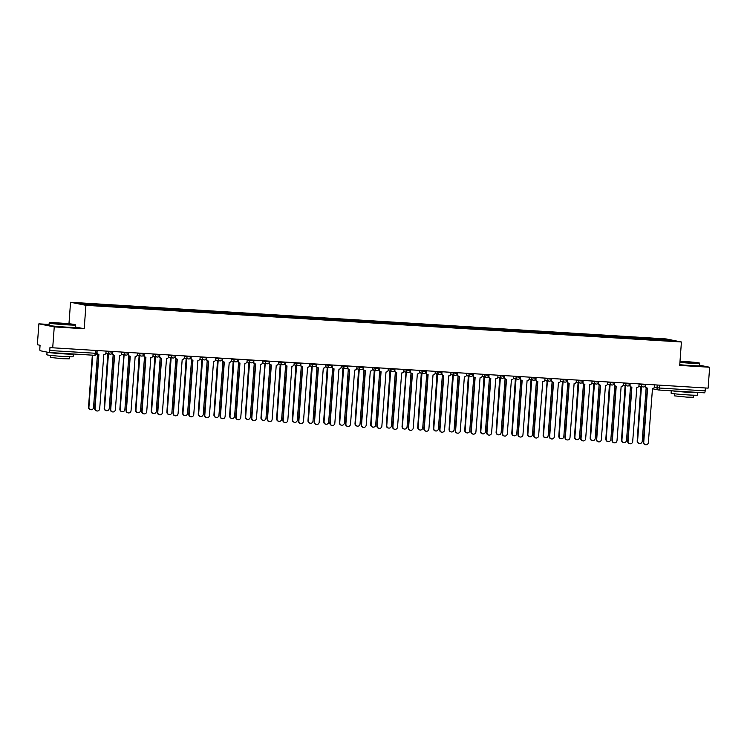 <?xml version="1.0" encoding="UTF-8"?>
<svg xmlns="http://www.w3.org/2000/svg" width="747" height="747" viewBox="0 0 747 747"><rect width="100%" height="100%" fill="white"/><g stroke="black" fill="none" stroke-linecap="round" stroke-linejoin="round"><path stroke-width="1.12" d="M49.078 324.469L38.881 323.834L37.35 344.731L40.067 345.273L39.834 348.532A2.11 0.626 -86.5 0 0 40.291 350.754L48.985 352.491A2.11 0.626 -86.5 0 0 49.013 352.491A2.11 0.626 -86.5 0 0 49.76 350.511L96.765 353.34L96.97 350.52M68.967 323.768L70.554 302.264L85.914 305.327L681.423 341.986L679.705 365.395L709.65 367.244L708.119 388.141L52.71 347.794L54.251 326.897L84.196 328.745L85.914 305.327M681.423 341.986L666.063 338.923L70.554 302.264M52.71 347.794L49.993 347.252L49.76 350.511M38.881 323.834L54.251 326.897M709.65 367.244L699.566 365.227M705.364 387.964L705.159 390.849A2.11 0.626 93.5 0 1 704.412 392.829A2.11 0.626 93.5 0 1 704.384 392.829L658.919 390.027A2.11 0.626 -86.5 0 0 659.638 388.048L705.159 390.849M652.439 339.596L652.271 338.774L669.153 339.81L674.317 340.837L657.388 339.904M652.271 338.774L77.66 303.403L82.824 304.431L100.425 305.616L657.425 339.801M75.298 326.971L84.196 328.745M651.477 339.54L651.543 338.634M94.542 304.44L94.692 305.168M669.153 339.81L668.649 340.492M645.585 444.736L645.184 444.652A2.428 2.316 -78.7 0 1 643.344 442.14L647.313 388.095A2.11 2.008 101.3 0 0 647.565 388.132L643.746 442.215A2.428 2.316 101.3 0 0 645.585 444.736A2.428 2.316 101.3 0 0 648.368 442.504L652.495 388.431A2.11 2.008 101.3 0 0 654.652 386.451L654.774 384.854M645.828 384.303L645.707 385.9A2.11 2.008 101.3 0 0 647.313 388.095L646.911 388.01A2.11 2.008 -78.7 0 1 645.305 385.947M640.179 386.348A2.11 2.008 101.3 0 0 641.421 386.899L637.602 440.991A2.428 2.316 101.3 0 0 639.441 443.513A2.428 2.316 101.3 0 0 642.224 441.272L646.155 387.684M639.441 443.513L639.04 443.429A2.428 2.316 -78.7 0 1 637.2 440.907L640.767 386.787A2.11 2.008 -78.7 0 1 639.787 386.274M629.908 443.774L629.506 443.69A2.428 2.316 -78.7 0 1 627.667 441.169L631.635 387.133A2.11 2.008 101.3 0 0 631.887 387.161L628.068 441.253A2.428 2.316 101.3 0 0 629.908 443.774A2.428 2.316 101.3 0 0 632.69 441.533L636.817 387.469A2.11 2.008 101.3 0 0 638.974 385.489L639.096 383.893M630.151 383.342L630.038 384.938A2.11 2.008 101.3 0 0 631.635 387.133L631.234 387.049A2.11 2.008 -78.7 0 1 629.628 384.976M614.23 442.803L613.829 442.728A2.428 2.316 -78.7 0 1 611.998 440.207L615.967 386.162A2.11 2.008 101.3 0 0 616.21 386.199L612.391 440.282A2.428 2.316 101.3 0 0 614.23 442.803A2.428 2.316 101.3 0 0 617.013 440.571L621.14 386.498A2.11 2.008 101.3 0 0 623.306 384.528L623.418 382.922M614.473 382.371L614.361 383.977A2.11 2.008 101.3 0 0 615.958 386.162L615.556 386.087A2.11 2.008 -78.7 0 1 613.95 384.014M624.501 385.387A2.11 2.008 101.3 0 0 625.743 385.938L621.924 440.03A2.428 2.316 101.3 0 0 623.764 442.541A2.428 2.316 101.3 0 0 626.546 440.31L630.477 386.722M623.764 442.541L623.362 442.467A2.428 2.316 -78.7 0 1 621.523 439.946L625.09 385.825A2.11 2.008 -78.7 0 1 624.109 385.303M608.833 384.416A2.11 2.008 101.3 0 0 610.066 384.976L606.247 439.059A2.428 2.316 101.3 0 0 608.086 441.58A2.428 2.316 101.3 0 0 610.869 439.348L614.809 385.76M608.086 441.58L607.684 441.505A2.428 2.316 -78.7 0 1 605.845 438.984L609.412 384.864A2.11 2.008 -78.7 0 1 608.432 384.341M679.947 362.062A12.858 0.495 4.2 0 0 690.331 362.874A12.858 0.495 4.2 0 0 699.397 363.051A12.858 0.495 4.2 0 0 682.833 361.38A12.858 0.495 4.2 0 0 680.013 361.221M699.397 363.051L699.687 363.387A13.175 0.504 -175.8 0 1 699.696 363.406A13.175 0.504 -175.8 0 1 690.405 363.21A13.175 0.504 -175.8 0 1 679.929 362.388M684.71 361.753L692.992 362.603L684.71 361.753M691.274 362.64L681.862 361.95M697.399 392.399A13.175 0.504 -175.8 0 1 697.558 392.492L697.371 395.116A13.175 0.504 -175.8 0 1 688.071 394.92A13.175 0.504 -175.8 0 1 671.095 393.193L671.273 390.793M697.558 392.492A13.175 0.504 -175.8 0 1 688.267 392.296A13.175 0.504 -175.8 0 1 672.515 390.868M693.664 395.2L693.515 397.264L686.82 397.124L674.597 395.873L674.746 393.809M699.696 363.406L699.528 365.713A13.175 0.504 -175.8 0 1 690.237 365.516A13.175 0.504 -175.8 0 1 679.751 364.704M691.573 392.054L678.351 391.223M58.583 322.956A12.858 0.495 4.2 0 0 49.526 322.741A12.858 0.495 4.2 0 0 66.081 324.45A12.858 0.495 4.2 0 0 75.148 324.628A12.858 0.495 4.2 0 0 58.583 322.956M75.148 324.628L75.438 324.964A13.175 0.504 -175.8 0 1 75.447 324.982A13.175 0.504 -175.8 0 1 66.156 324.786A13.175 0.504 -175.8 0 1 49.181 323.049A13.175 0.504 -175.8 0 1 49.19 323.031L49.526 322.741M60.46 323.33L68.743 324.179L60.46 323.33M67.034 324.217L57.622 323.526M73.309 354.069L73.122 356.692A13.175 0.504 -175.8 0 1 63.822 356.496A13.175 0.504 -175.8 0 1 46.846 354.769L47.042 352.136A13.175 0.504 -175.8 0 1 47.08 352.108A13.175 0.504 -175.8 0 0 64.018 353.873A13.175 0.504 -175.8 0 0 73.309 354.069A13.175 0.504 -175.8 0 0 73.15 353.975M69.415 356.777L69.266 358.84L62.571 358.7L50.348 357.449L50.497 355.385M75.447 324.982L75.279 327.289A13.175 0.504 -175.8 0 1 65.988 327.093A13.175 0.504 -175.8 0 1 49.003 325.365L49.181 323.049M67.323 353.63L54.101 352.808M598.795 381.409L598.683 383.006A2.11 2.008 101.3 0 0 600.541 385.237L596.713 439.32A2.428 2.316 101.3 0 0 598.552 441.841A2.428 2.316 101.3 0 0 601.335 439.609L605.462 385.536A2.11 2.008 101.3 0 0 607.628 383.556L607.741 381.96M598.552 441.841L598.151 441.757A2.428 2.316 -78.7 0 1 596.321 439.245L600.289 385.2M600.28 385.2L599.878 385.116A2.11 2.008 -78.7 0 1 598.272 383.052M582.875 440.879L582.483 440.795A2.428 2.316 -78.7 0 1 580.643 438.274L584.612 384.238A2.11 2.008 101.3 0 0 584.864 384.266L581.045 438.358A2.428 2.316 101.3 0 0 582.875 440.879A2.428 2.316 101.3 0 0 585.667 438.638L589.785 384.574A2.11 2.008 101.3 0 0 591.951 382.595L592.063 380.998M583.127 380.447L583.005 382.044A2.11 2.008 101.3 0 0 584.602 384.238L584.201 384.154A2.11 2.008 -78.7 0 1 582.604 382.081M567.197 439.908L566.805 439.834A2.428 2.316 -78.7 0 1 564.965 437.312L568.934 383.267A2.11 2.008 101.3 0 0 569.186 383.304L565.367 437.387A2.428 2.316 101.3 0 0 567.197 439.908A2.428 2.316 101.3 0 0 569.989 437.677L574.107 383.603A2.11 2.008 101.3 0 0 576.273 381.633L576.385 380.027M567.449 379.476L567.328 381.082A2.11 2.008 101.3 0 0 568.925 383.267L568.523 383.192A2.11 2.008 -78.7 0 1 566.926 381.119M593.155 383.454A2.11 2.008 101.3 0 0 594.388 384.005L590.569 438.097A2.428 2.316 101.3 0 0 592.408 440.618A2.428 2.316 101.3 0 0 595.191 438.377L599.131 384.789M592.408 440.618L592.007 440.534A2.428 2.316 -78.7 0 1 590.167 438.013L593.734 383.893A2.11 2.008 -78.7 0 1 592.754 383.379M577.478 382.492A2.11 2.008 101.3 0 0 578.72 383.043L574.891 437.135A2.428 2.316 101.3 0 0 576.731 439.647A2.428 2.316 101.3 0 0 579.513 437.415L583.454 383.827M576.731 439.647L576.329 439.572A2.428 2.316 -78.7 0 1 574.499 437.051L578.057 382.931A2.11 2.008 -78.7 0 1 577.076 382.408M561.8 381.521A2.11 2.008 101.3 0 0 563.042 382.081L559.214 436.164A2.428 2.316 101.3 0 0 561.053 438.685A2.428 2.316 101.3 0 0 563.845 436.453L567.776 382.866M561.053 438.685L560.652 438.61A2.428 2.316 -78.7 0 1 558.821 436.089L562.379 381.969A2.11 2.008 -78.7 0 1 561.399 381.446M551.529 438.947L551.127 438.863A2.428 2.316 -78.7 0 1 549.288 436.351L553.256 382.305A2.11 2.008 101.3 0 0 553.508 382.343L549.689 436.425A2.428 2.316 101.3 0 0 551.529 438.947A2.428 2.316 101.3 0 0 554.311 436.715L558.429 382.641A2.11 2.008 101.3 0 0 560.595 380.662L560.717 379.065M551.772 378.514L551.65 380.111A2.11 2.008 101.3 0 0 553.247 382.305L552.855 382.221A2.11 2.008 -78.7 0 1 551.249 380.148M546.122 380.559A2.11 2.008 101.3 0 0 547.364 381.11L543.545 435.202A2.428 2.316 101.3 0 0 545.375 437.723A2.428 2.316 101.3 0 0 548.167 435.482L552.098 381.894M545.375 437.723L544.983 437.639A2.428 2.316 -78.7 0 1 543.144 435.118L547.112 381.082M547.103 381.082L546.701 380.998A2.11 2.008 -78.7 0 1 545.721 380.484M535.851 437.985L535.45 437.901A2.428 2.316 -78.7 0 1 533.61 435.38L537.579 381.343A2.11 2.008 101.3 0 0 537.831 381.372L534.012 435.464A2.428 2.316 101.3 0 0 535.851 437.985A2.428 2.316 101.3 0 0 538.634 435.744L542.752 381.68A2.11 2.008 101.3 0 0 544.918 379.7L545.039 378.103M536.094 377.552L535.972 379.149A2.11 2.008 101.3 0 0 537.569 381.343L537.177 381.259A2.11 2.008 -78.7 0 1 535.571 379.187M530.445 379.597A2.11 2.008 101.3 0 0 531.687 380.148L527.868 434.24A2.428 2.316 101.3 0 0 529.707 436.752A2.428 2.316 101.3 0 0 532.49 434.521L536.421 380.933M529.707 436.752L529.306 436.678A2.428 2.316 -78.7 0 1 527.466 434.156L531.024 380.036A2.11 2.008 -78.7 0 1 530.043 379.513M520.173 437.014L519.772 436.939A2.428 2.316 -78.7 0 1 517.932 434.418L521.901 380.372A2.11 2.008 101.3 0 0 522.153 380.41L518.334 434.493A2.428 2.316 101.3 0 0 520.173 437.014A2.428 2.316 101.3 0 0 522.956 434.782L527.083 380.709A2.11 2.008 101.3 0 0 529.24 378.738L529.362 377.132M520.416 376.581L520.295 378.187A2.11 2.008 101.3 0 0 521.901 380.372L521.499 380.298A2.11 2.008 -78.7 0 1 519.893 378.225M514.767 378.626A2.11 2.008 101.3 0 0 516.009 379.187L512.19 433.269A2.428 2.316 101.3 0 0 514.029 435.79A2.428 2.316 101.3 0 0 516.812 433.559L520.743 379.971M514.029 435.79L513.628 435.716A2.428 2.316 -78.7 0 1 511.788 433.195L515.355 379.074A2.11 2.008 -78.7 0 1 514.375 378.552M504.496 436.052L504.094 435.968A2.428 2.316 -78.7 0 1 502.255 433.456L506.223 379.411A2.11 2.008 101.3 0 0 506.475 379.448L502.656 433.531A2.428 2.316 101.3 0 0 504.496 436.052A2.428 2.316 101.3 0 0 507.278 433.82L511.406 379.747A2.11 2.008 101.3 0 0 513.562 377.767L513.684 376.171M504.739 375.62L504.627 377.216A2.11 2.008 101.3 0 0 506.223 379.411L505.822 379.327A2.11 2.008 -78.7 0 1 504.216 377.254M499.089 377.665A2.11 2.008 101.3 0 0 500.331 378.215L496.512 432.308A2.428 2.316 101.3 0 0 498.352 434.829A2.428 2.316 101.3 0 0 501.134 432.588L505.065 379M498.352 434.829L497.95 434.745A2.428 2.316 -78.7 0 1 496.111 432.224L499.678 378.103A2.11 2.008 -78.7 0 1 498.697 377.59M488.818 435.09L488.417 435.006A2.428 2.316 -78.7 0 1 486.577 432.485L490.546 378.449A2.11 2.008 101.3 0 0 490.798 378.477L486.979 432.569A2.428 2.316 101.3 0 0 488.818 435.09A2.428 2.316 101.3 0 0 491.601 432.849L495.728 378.785A2.11 2.008 101.3 0 0 497.894 376.805L498.006 375.209M489.061 374.658L488.949 376.255A2.11 2.008 101.3 0 0 490.546 378.449L490.144 378.365A2.11 2.008 -78.7 0 1 488.538 376.292M483.421 376.703A2.11 2.008 101.3 0 0 484.654 377.254L480.835 431.346A2.428 2.316 101.3 0 0 482.674 433.858A2.428 2.316 101.3 0 0 485.457 431.626L489.397 378.038M482.674 433.858L482.273 433.783A2.428 2.316 -78.7 0 1 480.433 431.262L484 377.142A2.11 2.008 -78.7 0 1 483.02 376.619M473.14 434.119L472.739 434.044A2.428 2.316 -78.7 0 1 470.909 431.523L474.877 377.478A2.11 2.008 101.3 0 0 475.129 377.515L471.301 431.598A2.428 2.316 101.3 0 0 473.14 434.119A2.428 2.316 101.3 0 0 475.923 431.887L480.05 377.814A2.11 2.008 101.3 0 0 482.217 375.844L482.329 374.238M473.383 373.687L473.271 375.293A2.11 2.008 101.3 0 0 474.868 377.478L474.466 377.403A2.11 2.008 -78.7 0 1 472.86 375.33M467.743 375.732A2.11 2.008 101.3 0 0 468.976 376.292L465.157 430.375A2.428 2.316 101.3 0 0 466.996 432.896A2.428 2.316 101.3 0 0 469.779 430.664L473.719 377.076M466.996 432.896L466.595 432.812A2.428 2.316 -78.7 0 1 464.755 430.3L468.322 376.18A2.11 2.008 -78.7 0 1 467.342 375.657M457.715 372.725L457.594 374.322A2.11 2.008 101.3 0 0 459.452 376.553L455.623 430.636A2.428 2.316 101.3 0 0 457.463 433.157A2.428 2.316 101.3 0 0 460.255 430.926L464.373 376.852A2.11 2.008 101.3 0 0 466.539 374.873L466.651 373.276M457.463 433.157L457.071 433.073A2.428 2.316 -78.7 0 1 455.231 430.561L459.2 376.516M459.19 376.516L458.789 376.432A2.11 2.008 -78.7 0 1 457.192 374.359M452.066 374.77A2.11 2.008 101.3 0 0 453.298 375.321L449.479 429.413A2.428 2.316 101.3 0 0 451.319 431.934A2.428 2.316 101.3 0 0 454.101 429.693L458.042 376.105M451.319 431.934L450.917 431.85A2.428 2.316 -78.7 0 1 449.087 429.329L452.645 375.209A2.11 2.008 -78.7 0 1 451.664 374.695M441.785 432.186L441.393 432.111A2.428 2.316 -78.7 0 1 439.553 429.59L443.522 375.554A2.11 2.008 101.3 0 0 443.774 375.582L439.955 429.674A2.428 2.316 101.3 0 0 441.785 432.186A2.428 2.316 101.3 0 0 444.577 429.955L448.695 375.89A2.11 2.008 101.3 0 0 450.861 373.911L450.973 372.314M442.037 371.763L441.916 373.36A2.11 2.008 101.3 0 0 443.513 375.554L443.111 375.47A2.11 2.008 -78.7 0 1 441.514 373.397M436.388 373.808A2.11 2.008 101.3 0 0 437.63 374.359L433.802 428.451A2.428 2.316 101.3 0 0 435.641 430.963A2.428 2.316 101.3 0 0 438.424 428.731L442.364 375.143M435.641 430.963L435.24 430.888A2.428 2.316 -78.7 0 1 433.409 428.367L436.967 374.247A2.11 2.008 -78.7 0 1 435.987 373.724M426.117 431.224L425.715 431.15A2.428 2.316 -78.7 0 1 423.876 428.629L427.844 374.583A2.11 2.008 101.3 0 0 428.096 374.62L424.277 428.703A2.428 2.316 101.3 0 0 426.117 431.224A2.428 2.316 101.3 0 0 428.899 428.993L433.017 374.919A2.11 2.008 101.3 0 0 435.184 372.949L435.305 371.343M426.36 370.792L426.238 372.398A2.11 2.008 101.3 0 0 427.835 374.583L427.443 374.508A2.11 2.008 -78.7 0 1 425.837 372.436M420.71 372.837A2.11 2.008 101.3 0 0 421.952 373.397L418.133 427.48A2.428 2.316 101.3 0 0 419.963 430.001A2.428 2.316 101.3 0 0 422.755 427.77L426.686 374.182M419.963 430.001L419.571 429.917A2.428 2.316 -78.7 0 1 417.732 427.405L421.289 373.285A2.11 2.008 -78.7 0 1 420.309 372.762M410.439 430.263L410.038 430.179A2.428 2.316 -78.7 0 1 408.198 427.667L412.167 373.621A2.11 2.008 101.3 0 0 412.419 373.659L408.6 427.742A2.428 2.316 101.3 0 0 410.439 430.263A2.428 2.316 101.3 0 0 413.222 428.031L417.34 373.958A2.11 2.008 101.3 0 0 419.506 371.978L419.627 370.381M410.682 369.83L410.561 371.427A2.11 2.008 101.3 0 0 412.157 373.621L411.765 373.537A2.11 2.008 -78.7 0 1 410.159 371.464M405.033 371.875A2.11 2.008 101.3 0 0 406.275 372.426L402.456 426.518A2.428 2.316 101.3 0 0 404.286 429.039A2.428 2.316 101.3 0 0 407.078 426.798L411.009 373.211M404.286 429.039L403.894 428.955A2.428 2.316 -78.7 0 1 402.054 426.434L406.023 372.398M406.013 372.398L405.612 372.314A2.11 2.008 -78.7 0 1 404.631 371.801M394.761 429.292L394.36 429.217A2.428 2.316 -78.7 0 1 392.52 426.696L396.489 372.66A2.11 2.008 101.3 0 0 396.741 372.688L392.922 426.78A2.428 2.316 101.3 0 0 394.761 429.292A2.428 2.316 101.3 0 0 397.544 427.06L401.662 372.996A2.11 2.008 101.3 0 0 403.828 371.016L403.95 369.42M395.004 368.869L394.883 370.465A2.11 2.008 101.3 0 0 396.489 372.66L396.087 372.576A2.11 2.008 -78.7 0 1 394.481 370.503M389.355 370.914A2.11 2.008 101.3 0 0 390.597 371.464L386.778 425.557A2.428 2.316 101.3 0 0 388.617 428.068A2.428 2.316 101.3 0 0 391.4 425.837L395.331 372.249M388.617 428.068L388.216 427.994A2.428 2.316 -78.7 0 1 386.376 425.473L389.943 371.352A2.11 2.008 -78.7 0 1 388.954 370.829M379.084 428.33L378.682 428.255A2.428 2.316 -78.7 0 1 376.843 425.734L380.811 371.689A2.11 2.008 101.3 0 0 381.063 371.726L377.244 425.809A2.428 2.316 101.3 0 0 379.084 428.33A2.428 2.316 101.3 0 0 381.866 426.098L385.994 372.025A2.11 2.008 101.3 0 0 388.151 370.054L388.272 368.448M379.327 367.897L379.215 369.504A2.11 2.008 101.3 0 0 380.811 371.689L380.41 371.614A2.11 2.008 -78.7 0 1 378.804 369.541M373.677 369.942A2.11 2.008 101.3 0 0 374.919 370.503L371.1 424.585A2.428 2.316 101.3 0 0 372.94 427.107A2.428 2.316 101.3 0 0 375.722 424.875L379.653 371.287M372.94 427.107L372.538 427.023A2.428 2.316 -78.7 0 1 370.699 424.511L374.266 370.391A2.11 2.008 -78.7 0 1 373.285 369.868M363.406 427.368L363.005 427.284A2.428 2.316 -78.7 0 1 361.165 424.772L365.134 370.727A2.11 2.008 101.3 0 0 365.386 370.764L361.567 424.847A2.428 2.316 101.3 0 0 363.406 427.368A2.428 2.316 101.3 0 0 366.189 425.136L370.316 371.063A2.11 2.008 101.3 0 0 372.473 369.083L372.594 367.487M363.649 366.936L363.537 368.532A2.11 2.008 101.3 0 0 365.134 370.727L364.732 370.643A2.11 2.008 -78.7 0 1 363.126 368.57M358 368.981A2.11 2.008 101.3 0 0 359.242 369.532L355.423 423.624A2.428 2.316 101.3 0 0 357.262 426.145A2.428 2.316 101.3 0 0 360.045 423.904L363.976 370.316M357.262 426.145L356.861 426.061A2.428 2.316 -78.7 0 1 355.021 423.54L358.588 369.42A2.11 2.008 -78.7 0 1 357.608 368.897M347.728 426.397L347.327 426.322A2.428 2.316 -78.7 0 1 345.497 423.801L349.465 369.765A2.11 2.008 101.3 0 0 349.708 369.793L345.889 423.885A2.428 2.316 101.3 0 0 347.728 426.397A2.428 2.316 101.3 0 0 350.511 424.165L354.638 370.101A2.11 2.008 101.3 0 0 356.805 368.122L356.917 366.525M347.971 365.974L347.859 367.571A2.11 2.008 101.3 0 0 349.456 369.765L349.054 369.681A2.11 2.008 -78.7 0 1 347.448 367.608M342.331 368.019A2.11 2.008 101.3 0 0 343.564 368.57L339.745 422.662A2.428 2.316 101.3 0 0 341.584 425.174A2.428 2.316 101.3 0 0 344.367 422.942L348.307 369.354M341.584 425.174L341.183 425.099A2.428 2.316 -78.7 0 1 339.343 422.578L342.91 368.458A2.11 2.008 -78.7 0 1 341.93 367.935M332.051 425.435L331.649 425.36A2.428 2.316 -78.7 0 1 329.819 422.839L333.788 368.794A2.11 2.008 101.3 0 0 334.04 368.831L330.211 422.914A2.428 2.316 101.3 0 0 332.051 425.435A2.428 2.316 101.3 0 0 334.833 423.204L338.961 369.13A2.11 2.008 101.3 0 0 341.127 367.16L341.239 365.554M332.294 365.003L332.182 366.609A2.11 2.008 101.3 0 0 333.778 368.794L333.377 368.719A2.11 2.008 -78.7 0 1 331.771 366.646M326.654 367.048A2.11 2.008 101.3 0 0 327.886 367.608L324.067 421.691A2.428 2.316 101.3 0 0 325.907 424.212A2.428 2.316 101.3 0 0 328.689 421.98L332.63 368.392M325.907 424.212L325.505 424.128A2.428 2.316 -78.7 0 1 323.666 421.616L327.233 367.496A2.11 2.008 -78.7 0 1 326.252 366.973M316.625 364.041L316.504 365.638A2.11 2.008 101.3 0 0 318.362 367.86L314.543 421.952A2.428 2.316 101.3 0 0 316.373 424.473A2.428 2.316 101.3 0 0 319.165 422.232L323.283 368.168A2.11 2.008 101.3 0 0 325.449 366.189L325.561 364.592M316.373 424.473L315.981 424.389A2.428 2.316 -78.7 0 1 314.142 421.868L318.11 367.832M318.101 367.832L317.699 367.748A2.11 2.008 -78.7 0 1 316.102 365.675M310.976 366.086A2.11 2.008 101.3 0 0 312.218 366.637L308.39 420.729A2.428 2.316 101.3 0 0 310.229 423.25A2.428 2.316 101.3 0 0 313.012 421.009L316.952 367.421M310.229 423.25L309.828 423.166A2.428 2.316 -78.7 0 1 307.997 420.645L311.555 366.525A2.11 2.008 -78.7 0 1 310.575 366.002M300.696 423.502L300.303 423.428A2.428 2.316 -78.7 0 1 298.464 420.906L302.432 366.87A2.11 2.008 101.3 0 0 302.684 366.898L298.865 420.991A2.428 2.316 101.3 0 0 300.696 423.502A2.428 2.316 101.3 0 0 303.487 421.271L307.605 367.207A2.11 2.008 101.3 0 0 309.772 365.227L309.893 363.63M300.948 363.079L300.826 364.676A2.11 2.008 101.3 0 0 302.423 366.87L302.021 366.786A2.11 2.008 -78.7 0 1 300.425 364.713M295.298 365.124A2.11 2.008 101.3 0 0 296.54 365.675L292.712 419.767A2.428 2.316 101.3 0 0 294.551 422.279A2.428 2.316 101.3 0 0 297.343 420.047L301.274 366.46M294.551 422.279L294.15 422.204A2.428 2.316 -78.7 0 1 292.32 419.683L295.877 365.563A2.11 2.008 -78.7 0 1 294.897 365.04M285.027 422.541L284.626 422.466A2.428 2.316 -78.7 0 1 282.786 419.945L286.755 365.899A2.11 2.008 101.3 0 0 287.007 365.937L283.188 420.019A2.428 2.316 101.3 0 0 285.027 422.541A2.428 2.316 101.3 0 0 287.81 420.309L291.928 366.235A2.11 2.008 101.3 0 0 294.094 364.265L294.215 362.659M285.27 362.108L285.149 363.714A2.11 2.008 101.3 0 0 286.745 365.899L286.353 365.825A2.11 2.008 -78.7 0 1 284.747 363.752M279.621 364.153A2.11 2.008 101.3 0 0 280.863 364.713L277.044 418.796A2.428 2.316 101.3 0 0 278.874 421.317A2.428 2.316 101.3 0 0 281.666 419.086L285.597 365.498M278.874 421.317L278.482 421.233A2.428 2.316 -78.7 0 1 276.642 418.722L280.2 364.601A2.11 2.008 -78.7 0 1 279.219 364.078M269.35 421.579L268.948 421.495A2.428 2.316 -78.7 0 1 267.109 418.974L271.077 364.938A2.11 2.008 101.3 0 0 271.329 364.966L267.51 419.058A2.428 2.316 101.3 0 0 269.35 421.579A2.428 2.316 101.3 0 0 272.132 419.338L276.25 365.274A2.11 2.008 101.3 0 0 278.416 363.294L278.538 361.697M269.592 361.146L269.471 362.743A2.11 2.008 101.3 0 0 271.068 364.938L270.675 364.853A2.11 2.008 -78.7 0 1 269.069 362.781M263.943 363.191A2.11 2.008 101.3 0 0 265.185 363.742L261.366 417.834A2.428 2.316 101.3 0 0 263.205 420.356A2.428 2.316 101.3 0 0 265.988 418.115L269.919 364.527M263.205 420.356L262.804 420.272A2.428 2.316 -78.7 0 1 260.964 417.75L264.933 363.714M264.924 363.714L264.522 363.63A2.11 2.008 -78.7 0 1 263.542 363.107M253.672 420.608L253.27 420.533A2.428 2.316 -78.7 0 1 251.431 418.012L255.399 363.976A2.11 2.008 101.3 0 0 255.651 364.004L251.832 418.096A2.428 2.316 101.3 0 0 253.672 420.608A2.428 2.316 101.3 0 0 256.454 418.376L260.582 364.312A2.11 2.008 101.3 0 0 262.739 362.332L262.86 360.736M253.915 360.185L253.793 361.781A2.11 2.008 101.3 0 0 255.399 363.976L254.998 363.892A2.11 2.008 -78.7 0 1 253.392 361.819M248.265 362.23A2.11 2.008 101.3 0 0 249.507 362.781L245.688 416.873A2.428 2.316 101.3 0 0 247.528 419.384A2.428 2.316 101.3 0 0 250.31 417.153L254.241 363.565M247.528 419.384L247.126 419.31A2.428 2.316 -78.7 0 1 245.287 416.789L248.854 362.668A2.11 2.008 -78.7 0 1 247.873 362.146M237.994 419.646L237.593 419.571A2.428 2.316 -78.7 0 1 235.753 417.05L239.722 363.005A2.11 2.008 101.3 0 0 239.974 363.042L236.155 417.125A2.428 2.316 101.3 0 0 237.994 419.646A2.428 2.316 101.3 0 0 240.777 417.414L244.904 363.341A2.11 2.008 101.3 0 0 247.061 361.371L247.182 359.765M238.237 359.214L238.125 360.82A2.11 2.008 101.3 0 0 239.722 363.005L239.32 362.93A2.11 2.008 -78.7 0 1 237.714 360.857M232.588 361.259A2.11 2.008 101.3 0 0 233.83 361.819L230.011 415.902A2.428 2.316 101.3 0 0 231.85 418.423A2.428 2.316 101.3 0 0 234.633 416.191L238.564 362.603M231.85 418.423L231.449 418.339A2.428 2.316 -78.7 0 1 229.609 415.827L233.176 361.707A2.11 2.008 -78.7 0 1 232.196 361.184M222.317 418.684L221.915 418.6A2.428 2.316 -78.7 0 1 220.076 416.079L224.044 362.043A2.11 2.008 101.3 0 0 224.296 362.071L220.477 416.163A2.428 2.316 101.3 0 0 222.317 418.684A2.428 2.316 101.3 0 0 225.099 416.443L229.226 362.379A2.11 2.008 101.3 0 0 231.393 360.399L231.505 358.803M222.559 358.252L222.447 359.849A2.11 2.008 101.3 0 0 224.044 362.043L223.642 361.959A2.11 2.008 -78.7 0 1 222.036 359.886M216.919 360.297A2.11 2.008 101.3 0 0 218.152 360.848L214.333 414.94A2.428 2.316 101.3 0 0 216.172 417.461A2.428 2.316 101.3 0 0 218.955 415.22L222.895 361.632M216.172 417.461L215.771 417.377A2.428 2.316 -78.7 0 1 213.931 414.856L217.498 360.736A2.11 2.008 -78.7 0 1 216.518 360.213M206.639 417.713L206.237 417.638A2.428 2.316 -78.7 0 1 204.407 415.117L208.376 361.081A2.11 2.008 101.3 0 0 208.628 361.109L204.799 415.201A2.428 2.316 101.3 0 0 206.639 417.713A2.428 2.316 101.3 0 0 209.421 415.481L213.549 361.417A2.11 2.008 101.3 0 0 215.715 359.438L215.827 357.832M206.882 357.29L206.77 358.887A2.11 2.008 101.3 0 0 208.366 361.081L207.965 360.997A2.11 2.008 -78.7 0 1 206.359 358.924M201.242 359.335A2.11 2.008 101.3 0 0 202.474 359.886L198.655 413.969A2.428 2.316 101.3 0 0 200.495 416.49A2.428 2.316 101.3 0 0 203.277 414.258L207.218 360.67M200.495 416.49L200.093 416.415A2.428 2.316 -78.7 0 1 198.254 413.894L201.821 359.774A2.11 2.008 -78.7 0 1 200.84 359.251M190.961 416.751L190.569 416.677A2.428 2.316 -78.7 0 1 188.73 414.155L192.698 360.11A2.11 2.008 101.3 0 0 192.95 360.147L189.122 414.23A2.428 2.316 101.3 0 0 190.961 416.751A2.428 2.316 101.3 0 0 193.753 414.52L197.871 360.446A2.11 2.008 101.3 0 0 200.037 358.476L200.149 356.87M191.213 356.319L191.092 357.925A2.11 2.008 101.3 0 0 192.689 360.11L192.287 360.035A2.11 2.008 -78.7 0 1 190.69 357.962M185.564 358.364A2.11 2.008 101.3 0 0 186.797 358.924L182.978 413.007A2.428 2.316 101.3 0 0 184.817 415.528A2.428 2.316 101.3 0 0 187.6 413.296L191.54 359.709M184.817 415.528L184.416 415.444A2.428 2.316 -78.7 0 1 182.585 412.932L186.143 358.812A2.11 2.008 -78.7 0 1 185.163 358.289M175.536 355.357L175.414 356.954A2.11 2.008 101.3 0 0 177.272 359.176L173.453 413.268A2.428 2.316 101.3 0 0 175.284 415.79A2.428 2.316 101.3 0 0 178.075 413.549L182.193 359.484A2.11 2.008 101.3 0 0 184.36 357.505L184.472 355.908M175.284 415.79L174.891 415.705A2.428 2.316 -78.7 0 1 173.052 413.184L177.02 359.148M177.011 359.148L176.609 359.064A2.11 2.008 -78.7 0 1 175.013 356.991M169.886 357.402A2.11 2.008 101.3 0 0 171.128 357.953L167.3 412.045A2.428 2.316 101.3 0 0 169.139 414.566A2.428 2.316 101.3 0 0 171.922 412.325L175.862 358.737M169.139 414.566L168.738 414.482A2.428 2.316 -78.7 0 1 166.908 411.961L170.465 357.841A2.11 2.008 -78.7 0 1 169.485 357.318M159.615 414.818L159.214 414.744A2.428 2.316 -78.7 0 1 157.374 412.223L161.343 358.187A2.11 2.008 101.3 0 0 161.595 358.215L157.776 412.307A2.428 2.316 101.3 0 0 159.615 414.818A2.428 2.316 101.3 0 0 162.398 412.587L166.516 358.523A2.11 2.008 101.3 0 0 168.682 356.543L168.803 354.937M159.858 354.395L159.737 355.992A2.11 2.008 101.3 0 0 161.333 358.187L160.941 358.102A2.11 2.008 -78.7 0 1 159.335 356.03M154.209 356.44A2.11 2.008 101.3 0 0 155.451 356.991L151.632 411.074A2.428 2.316 101.3 0 0 153.462 413.595A2.428 2.316 101.3 0 0 156.254 411.364L160.185 357.776M153.462 413.595L153.07 413.521A2.428 2.316 -78.7 0 1 151.23 410.999L154.788 356.879A2.11 2.008 -78.7 0 1 153.807 356.356M143.938 413.857L143.536 413.782A2.428 2.316 -78.7 0 1 141.697 411.261L145.665 357.215A2.11 2.008 101.3 0 0 145.917 357.253L142.098 411.336A2.428 2.316 101.3 0 0 143.938 413.857A2.428 2.316 101.3 0 0 146.72 411.625L150.838 357.552A2.11 2.008 101.3 0 0 153.004 355.581L153.126 353.975M144.18 353.424L144.059 355.03A2.11 2.008 101.3 0 0 145.656 357.215L145.263 357.141A2.11 2.008 -78.7 0 1 143.657 355.068M138.531 355.469A2.11 2.008 101.3 0 0 139.773 356.03L135.954 410.112A2.428 2.316 101.3 0 0 137.784 412.633A2.428 2.316 101.3 0 0 140.576 410.402L144.507 356.814M137.784 412.633L137.392 412.549A2.428 2.316 -78.7 0 1 135.552 410.038L139.11 355.917A2.11 2.008 -78.7 0 1 138.13 355.395M128.26 412.895L127.858 412.811A2.428 2.316 -78.7 0 1 126.019 410.29L129.987 356.254A2.11 2.008 101.3 0 0 130.239 356.282L126.42 410.374A2.428 2.316 101.3 0 0 128.26 412.895A2.428 2.316 101.3 0 0 131.042 410.654L135.16 356.59A2.11 2.008 101.3 0 0 137.327 354.61L137.448 353.014M128.503 352.463L128.381 354.059A2.11 2.008 101.3 0 0 129.987 356.254L129.586 356.17A2.11 2.008 -78.7 0 1 127.98 354.097M122.853 354.508A2.11 2.008 101.3 0 0 124.095 355.058L120.276 409.151A2.428 2.316 101.3 0 0 122.116 411.672A2.428 2.316 101.3 0 0 124.898 409.431L128.829 355.843M122.116 411.672L121.714 411.588A2.428 2.316 -78.7 0 1 119.875 409.067L123.843 355.03M123.834 355.03L123.442 354.946A2.11 2.008 -78.7 0 1 122.452 354.423M112.582 411.924L112.181 411.849A2.428 2.316 -78.7 0 1 110.341 409.328L114.31 355.292A2.11 2.008 101.3 0 0 114.562 355.32L110.743 409.412A2.428 2.316 101.3 0 0 112.582 411.924A2.428 2.316 101.3 0 0 115.365 409.692L119.492 355.628A2.11 2.008 101.3 0 0 121.649 353.648L121.77 352.042M112.825 351.501L112.713 353.098A2.11 2.008 101.3 0 0 114.31 355.292L113.908 355.208A2.11 2.008 -78.7 0 1 112.302 353.135M107.176 353.546A2.11 2.008 101.3 0 0 108.418 354.097L104.599 408.179A2.428 2.316 101.3 0 0 106.438 410.701A2.428 2.316 101.3 0 0 109.221 408.469L113.152 354.881M106.438 410.701L106.037 410.626A2.428 2.316 -78.7 0 1 104.197 408.105L107.764 353.985A2.11 2.008 -78.7 0 1 106.784 353.462M96.905 410.962L96.503 410.887A2.428 2.316 -78.7 0 1 94.664 408.366L98.632 354.321A2.11 2.008 101.3 0 0 98.884 354.358L95.065 408.441A2.428 2.316 101.3 0 0 96.905 410.962A2.428 2.316 101.3 0 0 99.687 408.73L103.814 354.657A2.11 2.008 101.3 0 0 105.971 352.687L106.093 351.081M97.147 350.53L97.035 352.136A2.11 2.008 101.3 0 0 98.632 354.321L98.231 354.246A2.11 2.008 -78.7 0 1 96.793 353.032M92.74 355.18L88.921 407.218A2.428 2.316 101.3 0 0 90.76 409.739A2.428 2.316 101.3 0 0 93.543 407.507L97.484 353.919M90.76 409.739L90.359 409.655A2.428 2.316 -78.7 0 1 88.519 407.143L92.339 355.161M106.065 351.445L112.601 352.21L112.648 351.482M121.742 352.416L128.269 353.172L128.325 352.453M137.42 353.378L143.947 354.134L144.003 353.415M153.098 354.339L159.625 355.105L159.681 354.377M168.775 355.311L175.302 356.067L175.358 355.348M184.453 356.272L190.98 357.029L191.036 356.31M200.121 357.234L206.658 358L206.704 357.271M215.799 358.205L222.335 358.962L222.382 358.243M231.477 359.167L238.013 359.923L238.06 359.204M247.154 360.129L253.681 360.894L253.737 360.166M262.832 361.1L269.359 361.856L269.415 361.137M278.51 362.062L285.037 362.818L285.093 362.099M294.187 363.023L300.714 363.789L300.77 363.061M309.865 363.994L316.392 364.751L316.448 364.032M325.543 364.956L332.07 365.713L332.126 364.994M341.211 365.918L347.747 366.684L347.794 365.955M356.889 366.889L363.425 367.645L363.472 366.926M372.566 367.851L379.093 368.616L379.149 367.888M388.244 368.813L394.771 369.578L394.827 368.85M403.922 369.784L410.448 370.54L410.505 369.821M419.599 370.745L426.126 371.511L426.182 370.783M435.277 371.707L441.804 372.473L441.86 371.745M450.955 372.678L457.481 373.435L457.537 372.716M466.623 373.64L473.159 374.406L473.206 373.677M482.301 374.602L488.837 375.368L488.883 374.639M497.978 375.573L504.514 376.329L504.561 375.61M513.656 376.535L520.183 377.3L520.239 376.572M529.334 377.506L535.86 378.262L535.916 377.534M545.011 378.468L551.538 379.224L551.594 378.505M560.689 379.429L567.216 380.195L567.272 379.467M576.367 380.4L582.893 381.157L582.949 380.428M592.035 381.362L598.571 382.119L598.627 381.4M607.713 382.324L614.249 383.09L614.295 382.361M623.39 383.295L629.926 384.051L629.973 383.332M639.068 384.257L645.595 385.013L645.651 384.294M96.765 353.34A2.11 2.11 0 0 1 94.533 355.292A2.11 0.626 -86.5 0 1 94.514 355.292L49.041 352.491L94.533 355.292A2.11 0.626 -86.5 0 0 95.28 353.312L95.495 350.427M654.428 387.291L659.638 388.048L659.844 385.163M657.22 385.004L657.015 387.805A2.11 2.008 -78.7 0 0 658.611 389.99A2.11 2.11 0 0 0 658.891 390.027A2.11 0.626 -86.5 0 1 658.863 390.027A2.11 2.008 -78.7 0 1 658.611 389.99L652.318 388.739M108.539 351.23L108.483 351.93A2.11 2.008 101.3 0 0 110.341 354.153M124.217 352.201L124.161 352.892A2.11 2.008 101.3 0 0 126.019 355.114M139.885 353.163L139.838 353.863A2.11 2.008 101.3 0 0 141.697 356.086M155.563 354.125L155.516 354.825A2.11 2.008 101.3 0 0 157.374 357.047M171.24 355.096L171.194 355.787A2.11 2.008 101.3 0 0 173.043 358.009M186.918 356.058L186.871 356.758A2.11 2.008 101.3 0 0 188.72 358.98M202.596 357.019L202.54 357.72A2.11 2.008 101.3 0 0 204.398 359.942M218.273 357.99L218.217 358.681A2.11 2.008 101.3 0 0 220.076 360.913M233.951 358.952L233.895 359.652A2.11 2.008 101.3 0 0 235.753 361.875M249.629 359.914L249.573 360.614A2.11 2.008 101.3 0 0 251.431 362.837M265.297 360.885L265.25 361.576A2.11 2.008 101.3 0 0 267.109 363.808M280.975 361.847L280.928 362.547A2.11 2.008 101.3 0 0 282.786 364.769M296.652 362.809L296.606 363.509A2.11 2.008 101.3 0 0 298.455 365.731M312.33 363.78L312.283 364.471A2.11 2.008 101.3 0 0 314.132 366.702M328.008 364.741L327.961 365.442A2.11 2.008 101.3 0 0 329.81 367.664M343.685 365.703L343.629 366.403A2.11 2.008 101.3 0 0 345.488 368.626M359.363 366.674L359.307 367.365A2.11 2.008 101.3 0 0 361.165 369.597M375.041 367.636L374.985 368.336A2.11 2.008 101.3 0 0 376.843 370.559M390.718 368.598L390.662 369.298A2.11 2.008 101.3 0 0 392.52 371.52M406.387 369.569L406.34 370.26A2.11 2.008 101.3 0 0 408.198 372.492M422.064 370.531L422.018 371.231A2.11 2.008 101.3 0 0 423.876 373.453M437.742 371.492L437.695 372.193A2.11 2.008 101.3 0 0 439.544 374.415M453.42 372.464L453.373 373.155A2.11 2.008 101.3 0 0 455.222 375.386M469.097 373.425L469.041 374.126A2.11 2.008 101.3 0 0 470.899 376.348M484.775 374.387L484.719 375.087A2.11 2.008 101.3 0 0 486.577 377.31M500.453 375.358L500.397 376.049A2.11 2.008 101.3 0 0 502.255 378.281M516.13 376.32L516.074 377.02A2.11 2.008 101.3 0 0 517.932 379.243M531.799 377.282L531.752 377.982A2.11 2.008 101.3 0 0 533.61 380.204M547.476 378.253L547.43 378.944A2.11 2.008 101.3 0 0 549.288 381.175M563.154 379.215L563.107 379.915A2.11 2.008 101.3 0 0 564.956 382.137M578.832 380.176L578.785 380.877A2.11 2.008 101.3 0 0 580.634 383.099M594.509 381.147L594.463 381.838A2.11 2.008 101.3 0 0 596.311 384.07M610.187 382.109L610.131 382.809A2.11 2.008 101.3 0 0 611.989 385.032M625.865 383.071L625.809 383.771A2.11 2.008 101.3 0 0 627.667 385.994M641.542 384.042L641.486 384.733A2.11 2.008 101.3 0 0 643.344 386.965M638.853 386.087L643.083 386.927A2.11 2.11 0 0 0 645.595 385.013M623.175 385.116L627.405 385.966A2.11 2.11 0 0 0 629.926 384.051M607.498 384.154L611.737 384.994A2.11 2.11 0 0 0 614.249 383.09M591.82 383.192L596.059 384.033A2.11 2.11 0 0 0 598.571 382.119M576.142 382.221L580.382 383.071A2.11 2.11 0 0 0 582.893 381.157M560.465 381.259L564.704 382.1A2.11 2.11 0 0 0 567.216 380.195M544.787 380.298L549.026 381.138A2.11 2.11 0 0 0 551.538 379.224M529.119 379.327L533.349 380.176A2.11 2.11 0 0 0 535.86 378.262M513.441 378.365L517.671 379.205A2.11 2.11 0 0 0 520.183 377.3M497.763 377.403L501.993 378.243A2.11 2.11 0 0 0 504.514 376.329M482.086 376.432L486.316 377.282A2.11 2.11 0 0 0 488.837 375.368M466.408 375.47L470.647 376.311A2.11 2.11 0 0 0 473.159 374.406M450.73 374.508L454.97 375.349A2.11 2.11 0 0 0 457.481 373.435M435.053 373.537L439.292 374.387A2.11 2.11 0 0 0 441.804 372.473M419.375 372.576L423.614 373.416A2.11 2.11 0 0 0 426.126 371.511M403.707 371.614L407.937 372.454A2.11 2.11 0 0 0 410.448 370.54M388.029 370.643L392.259 371.492A2.11 2.11 0 0 0 394.771 369.578M372.351 369.681L376.581 370.521A2.11 2.11 0 0 0 379.093 368.616M356.674 368.719L360.904 369.56A2.11 2.11 0 0 0 363.425 367.645M340.996 367.748L345.235 368.598A2.11 2.11 0 0 0 347.747 366.684M325.318 366.786L329.558 367.627A2.11 2.11 0 0 0 332.07 365.713M309.641 365.825L313.88 366.665A2.11 2.11 0 0 0 316.392 364.751M293.963 364.853L298.202 365.703A2.11 2.11 0 0 0 300.714 363.789M278.286 363.892L282.525 364.732A2.11 2.11 0 0 0 285.037 362.818M262.617 362.93L266.847 363.77A2.11 2.11 0 0 0 269.359 361.856M246.94 361.959L251.169 362.809A2.11 2.11 0 0 0 253.681 360.894M231.262 360.997L235.492 361.837A2.11 2.11 0 0 0 238.013 359.923M215.584 360.035L219.814 360.876A2.11 2.11 0 0 0 222.335 358.962M199.907 359.064L204.146 359.914A2.11 2.11 0 0 0 206.658 358M184.229 358.102L188.468 358.943A2.11 2.11 0 0 0 190.98 357.029M168.551 357.141L172.79 357.981A2.11 2.11 0 0 0 175.302 356.067M152.874 356.17L157.113 357.019A2.11 2.11 0 0 0 159.625 355.105M137.205 355.208L141.435 356.048A2.11 2.11 0 0 0 143.947 354.134M121.528 354.246L125.757 355.086A2.11 2.11 0 0 0 128.269 353.172M105.85 353.275L110.08 354.125A2.11 2.11 0 0 0 112.601 352.21M704.412 392.829L658.891 390.027"/></g></svg>
